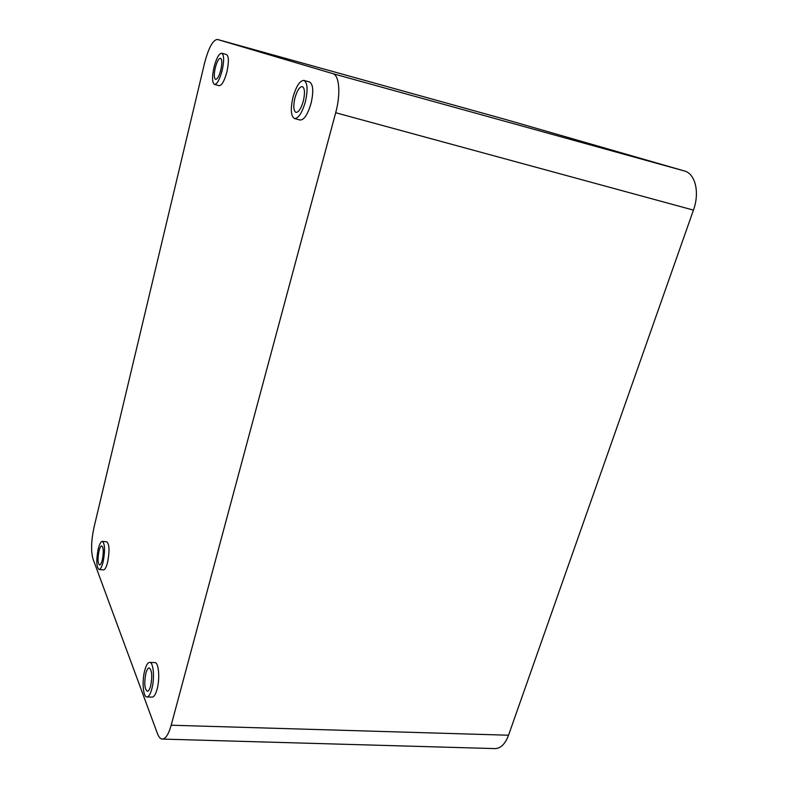 <?xml version="1.0" encoding="UTF-8"?>
<svg xmlns="http://www.w3.org/2000/svg" width="788" height="788" viewBox="0 0 788 788"><rect width="100%" height="100%" fill="white"/><g stroke="black" fill="none" stroke-linecap="round" stroke-linejoin="round"><path stroke-width="1.18" d="M213.981 67.305C211.933 76.988 212.09 82.691 214.444 84.405C217.114 84.237 219.685 79.568 222.167 70.408C224.235 60.646 224.097 54.914 221.743 53.21C219.025 53.436 216.434 58.135 213.981 67.305M214.444 84.405L219.162 85.685C221.861 85.518 224.452 80.868 226.944 71.728C229.012 61.986 228.855 56.263 226.481 54.549L221.743 53.21M98.204 549.069C96.106 560.288 96.382 567.104 99.032 569.527C100.49 569.419 101.849 566.877 103.13 561.903C105.237 550.585 104.971 543.74 102.322 541.376C100.844 541.494 99.475 544.065 98.204 549.069M99.032 569.527L103.474 569.891C104.942 569.783 106.321 567.242 107.601 562.277C109.709 550.979 109.424 544.144 106.744 541.78L102.322 541.376M144.746 670.46C141.82 681.068 143.091 697.252 146.932 696.927C148.765 696.799 150.39 694.139 151.828 688.939C154.822 678.163 153.453 661.979 149.681 662.373C147.819 662.511 146.174 665.2 144.746 670.46M146.932 696.927L152.183 697.104C154.024 696.986 155.669 694.327 157.107 689.136C160.112 678.379 158.693 662.225 154.881 662.619L149.681 662.373M293.008 97.21C290.358 109.108 290.841 116.21 294.476 118.535C298.425 118.525 302.05 112.97 305.35 101.879C308.029 89.881 307.566 82.73 303.951 80.415C299.893 80.504 296.239 86.099 293.008 97.21M294.476 118.535L300.08 120.022C304.079 120.022 307.734 114.496 311.033 103.435C313.722 91.467 313.24 84.316 309.586 82.001L303.951 80.415M303.311 101.11C305.123 92.994 304.808 88.157 302.356 86.591C299.617 86.631 297.145 90.423 294.948 97.948C293.146 106.016 293.481 110.832 295.933 112.408C298.622 112.388 301.085 108.626 303.311 101.11M102.322 559.795C103.75 552.142 103.563 547.512 101.77 545.897C100.775 545.986 99.849 547.719 98.983 551.107C97.564 558.712 97.742 563.341 99.544 564.966C100.529 564.898 101.455 563.174 102.322 559.795M150.666 685.895C152.468 676.134 151.976 670.135 149.208 667.919C147.947 668.007 146.834 669.83 145.859 673.385C144.066 683.078 144.559 689.057 147.336 691.322C148.587 691.234 149.69 689.421 150.666 685.895M220.827 69.896C222.226 63.296 222.127 59.415 220.532 58.253C218.69 58.41 216.946 61.592 215.282 67.798C213.893 74.367 213.991 78.229 215.587 79.391C217.399 79.273 219.143 76.101 220.827 69.896M92.964 558.84C90.866 551.088 91.211 540.607 93.989 527.418L204.516 63.267C208.574 47.851 212.878 39.912 217.409 39.449L332.772 73.629C339.372 75.057 340.909 93.9 335.688 112.733L171.183 725.216C168.632 734.239 165.687 738.868 162.358 739.075C160.407 738.967 158.762 737.105 157.413 733.5L92.964 558.84M504.684 119.224L684.339 170.947C695.331 173.616 699.921 192.499 693.44 210.11L508.536 735.224C505.216 744 500.695 748.462 494.962 748.6L162.358 739.075M171.183 725.216L508.536 735.224M335.688 112.733L693.44 210.11M332.772 73.629L684.339 170.947M217.429 39.459L504.803 119.254M217.409 39.449L504.753 119.244"/></g></svg>
